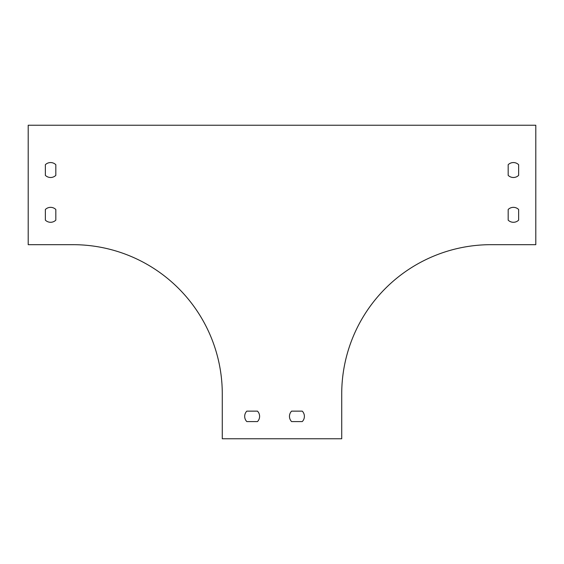 <?xml version="1.0" encoding="UTF-8"?>
<svg xmlns="http://www.w3.org/2000/svg" width="564" height="564" viewBox="0 0 564 564"><rect width="100%" height="100%" fill="white"/><g stroke="black" fill="none" stroke-linecap="round" stroke-linejoin="round"><path stroke-width="0.85" d="M28.2 244.677L72.989 244.677A149.291 149.291 0 0 1 222.279 393.968L222.279 438.757L341.721 438.757L341.721 393.968A149.291 149.291 0 0 1 491.011 244.677L535.8 244.677L535.8 125.243L28.2 125.243L28.2 244.677M45.367 220.15L45.367 209.484A7.466 7.466 0 0 1 55.822 209.484L55.822 220.15A7.466 7.466 0 0 1 45.367 220.15L45.367 209.484A7.466 7.466 0 0 1 55.822 209.484L55.822 220.15M45.367 175.362L45.367 164.695A7.466 7.466 0 0 1 55.822 164.695L55.822 175.362A7.466 7.466 0 0 1 45.367 175.362L45.367 164.695M508.178 175.362L508.178 164.695A7.466 7.466 0 0 1 518.633 164.695L518.633 175.362A7.466 7.466 0 0 1 508.178 175.362L508.178 164.695A7.466 7.466 0 0 1 518.633 164.695L518.633 175.362M291.595 411.142L302.262 411.142A7.466 7.466 0 0 1 302.262 421.59L291.595 421.59A7.466 7.466 0 0 1 291.595 411.142L302.262 411.142A7.466 7.466 0 0 1 302.262 421.59L291.595 421.59M257.473 411.142L246.813 411.142L257.473 411.142A7.466 7.466 0 0 1 257.473 421.59L246.813 421.59A7.466 7.466 0 0 1 246.813 411.142A7.466 7.466 0 0 0 246.813 421.59L257.473 421.59M508.178 220.15L508.178 209.484A7.466 7.466 0 0 1 518.633 209.484L518.633 220.15A7.466 7.466 0 0 1 508.178 220.15L508.178 209.484A7.466 7.466 0 0 1 518.633 209.484L518.633 220.15M55.822 175.362L55.822 164.695"/></g></svg>
